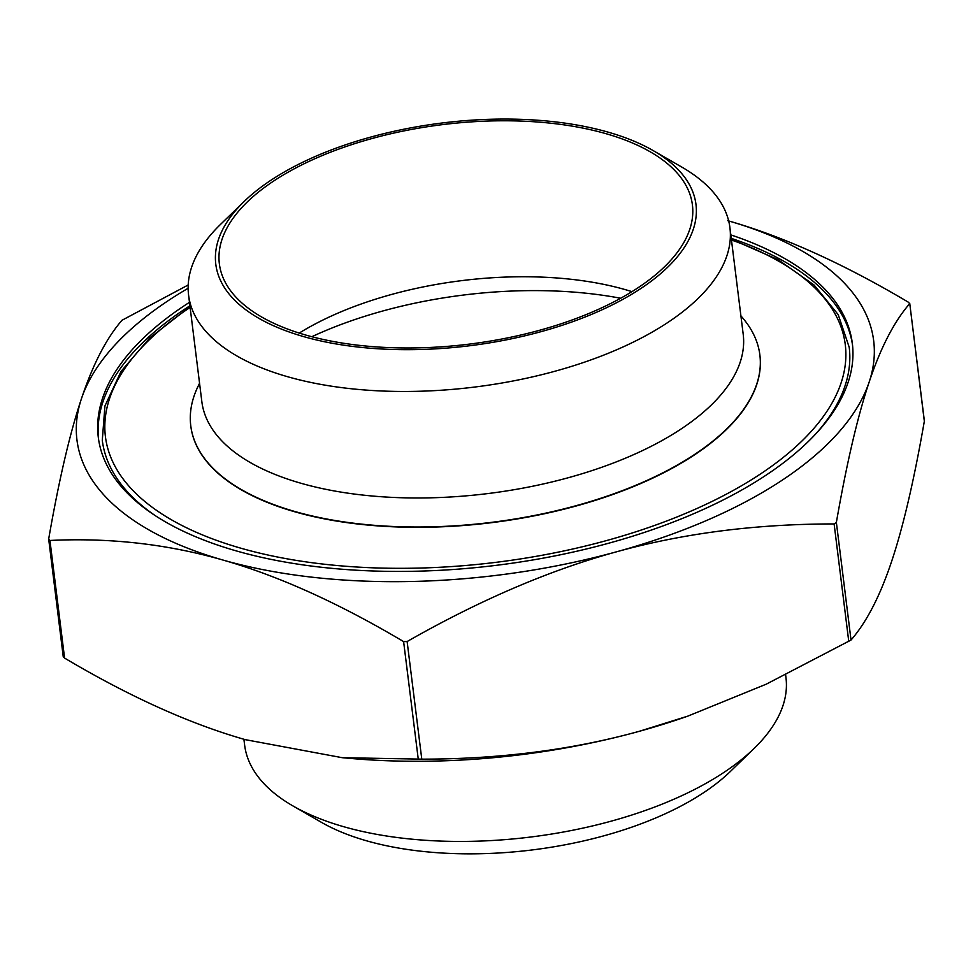 <?xml version="1.0" encoding="UTF-8"?>
<svg xmlns="http://www.w3.org/2000/svg" width="973" height="973" viewBox="0 0 973 973"><rect width="100%" height="100%" fill="white"/><g stroke="black" fill="none" stroke-linecap="round" stroke-linejoin="round"><path stroke-width="1.46" d="M727.719 220.664C783.229 236.475 843.469 263.659 908.417 302.238L909.682 303.673C894.175 321.516 880.662 347.641 869.169 382.048A401.435 186.208 -7.1 0 0 728.668 220.944M924.35 420.762L909.743 303.467L924.216 420.336M188.142 288.263A401.435 186.208 -7.1 0 0 81.464 398.65A401.435 186.208 -7.1 0 0 222.914 560.034A401.435 186.208 -7.1 0 0 616.76 551.74A401.435 186.208 -7.1 0 0 869.169 382.048C857.651 416.322 846.717 463.112 836.366 522.416L834.116 523.936C756.24 523.936 683.788 533.204 616.76 551.74C549.721 570.129 479.847 600.061 407.128 641.535L403.613 641.608C338.665 603.041 278.436 575.846 222.914 560.034C167.38 544.089 109.718 537.558 49.939 540.465L48.674 539.018C59.012 479.713 69.947 432.924 81.464 398.65C92.958 364.243 106.471 338.118 121.978 320.275L188.215 284.967M48.674 539.018L63.257 656.848L64.583 658.076C129.531 696.644 189.771 723.839 245.281 739.65L342.192 757.687L421.783 759.147C499.66 759.147 572.112 749.879 639.139 731.343L687.826 716.128L766.274 684.165L851.022 640.039C866.529 622.197 880.042 596.072 891.536 561.664C903.053 527.39 913.988 480.601 924.326 421.285M190.015 306.617L149.745 337.947L121.029 371.418L104.938 405.948L102.287 440.331A376.344 174.568 -7.1 0 0 155.862 516.031M815.836 433.824A376.344 174.568 -7.1 0 0 849.21 347.3L838.203 314.62L814.133 285.077L778.084 259.694L731.355 239.188M190.793 425.955A286.743 133.009 -7.1 0 0 190.805 426.101A286.743 133.009 -7.1 0 0 491.791 522.647A286.743 133.009 -7.1 0 0 759.901 355.218A286.743 133.009 -7.1 0 0 759.877 355.06M292.885 805.899L321.394 822.319A241.936 112.223 -7.1 0 0 730.492 771.37L754.099 748.456A272.768 126.526 172.9 0 1 292.885 805.899A272.768 126.526 172.9 0 1 244.637 745.148L243.895 739.249M785.637 674.934L785.977 677.731A272.768 126.526 172.9 0 1 754.099 748.456M244.077 201.545L220.47 224.459A272.768 126.526 -7.1 0 0 188.592 295.184A272.768 126.526 -7.1 0 0 474.897 387.023A272.768 126.526 -7.1 0 0 729.932 227.755A272.768 126.526 -7.1 0 0 681.684 167.015L653.175 150.584A241.936 112.223 172.9 0 1 622.428 299.599A241.936 112.223 172.9 0 1 310.436 338.458A241.936 112.223 172.9 0 1 244.077 201.545A241.936 112.223 172.9 0 1 608.003 132.109A241.936 112.223 172.9 0 1 653.175 150.584M188.592 295.184L201.849 401.691A272.768 126.526 -7.1 0 0 488.166 493.53A272.768 126.526 -7.1 0 0 743.202 334.262L729.932 227.755M605.753 133.617A238.361 110.557 -7.1 0 0 348.2 145.792A238.361 110.557 -7.1 0 0 219.363 263.841A238.361 110.557 -7.1 0 0 469.558 344.089A238.361 110.557 -7.1 0 0 692.411 204.914A238.361 110.557 -7.1 0 0 605.753 133.617M687.826 716.128L686.427 716.615A401.435 186.208 172.9 0 1 639.139 731.343A401.435 186.208 172.9 0 1 350.681 758.441L342.192 757.687M740.903 315.824L743.104 318.451A286.743 133.009 172.9 0 1 759.864 354.914A286.743 133.009 172.9 0 1 491.754 522.331A286.743 133.009 172.9 0 1 190.769 425.797A286.743 133.009 172.9 0 1 198.066 386.33L199.562 383.253M189.905 305.79A379.932 176.235 -7.1 0 0 98.528 439.042M852.53 345.123A379.932 176.235 -7.1 0 0 731.258 238.361M730.82 234.894A379.932 176.235 172.9 0 1 852.336 343.384A379.932 176.235 172.9 0 1 646.96 531.55A379.932 176.235 172.9 0 1 236.439 550.949A379.932 176.235 172.9 0 1 98.297 437.315A379.932 176.235 172.9 0 1 189.48 302.323M620.652 298.249A272.768 126.526 -7.1 0 0 311.822 336.719M631.964 291.645A238.361 110.557 -7.1 0 0 625.177 289.601A238.361 110.557 -7.1 0 0 299.234 333.082M834.116 523.936L848.772 641.548M851.022 640.039L836.366 522.416M421.783 759.147L407.128 641.535M403.613 641.608L418.268 759.22M64.583 658.076L49.939 540.465M731.465 240.003A372.768 172.902 172.9 0 1 749.101 481.221A372.768 172.902 172.9 0 1 232.194 545.61A372.768 172.902 172.9 0 1 190.112 307.432"/></g></svg>
